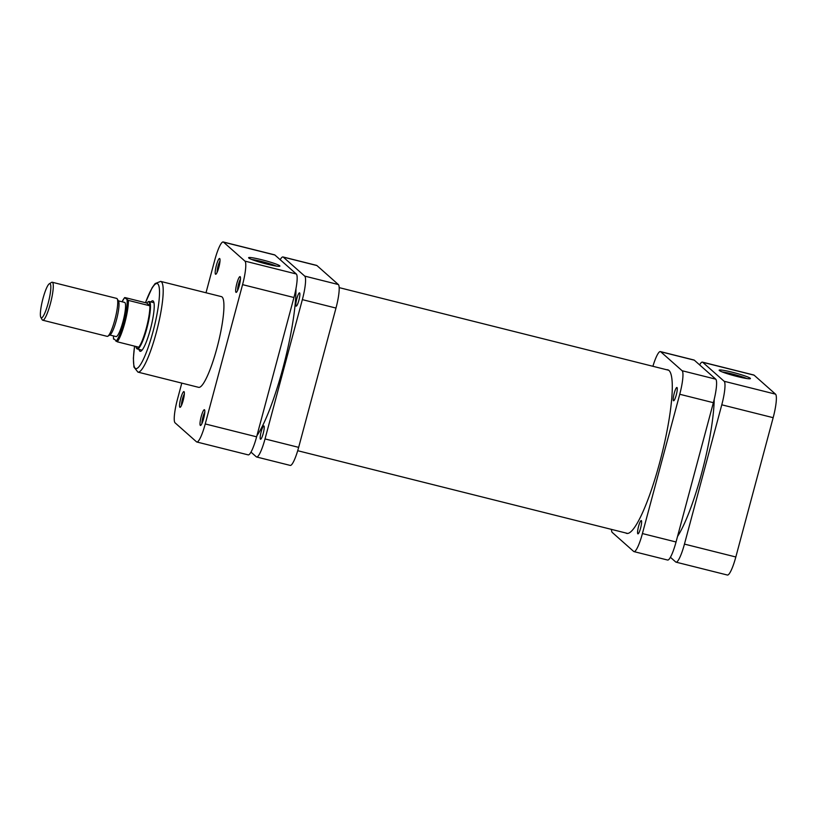 <?xml version="1.0" encoding="UTF-8"?>
<svg xmlns="http://www.w3.org/2000/svg" width="817" height="817" viewBox="0 0 817 817"><rect width="100%" height="100%" fill="white"/><g stroke="black" fill="none" stroke-linecap="round" stroke-linejoin="round"><path stroke-width="1.23" d="M714.211 399.38A84.141 14.818 104.1 0 1 701.67 473.166A84.141 14.818 104.1 0 1 677.528 536.473M638.577 526.311A6.853 1.205 -75.9 0 0 637.924 533.848A6.853 1.205 -75.9 0 0 640.599 528.109A6.853 1.205 -75.9 0 0 641.253 520.562A6.853 1.205 -75.9 0 0 638.577 526.311M674.239 393.222A6.853 1.205 -75.9 0 0 673.586 400.769A6.853 1.205 -75.9 0 0 676.262 395.019A6.853 1.205 -75.9 0 0 676.915 387.483A6.853 1.205 -75.9 0 0 674.239 393.222M666.672 369.744A84.335 14.849 104.1 0 1 667.703 369.795A84.335 14.849 104.1 0 1 659.666 462.657A84.335 14.849 104.1 0 1 626.68 533.399A84.335 14.849 104.1 0 1 625.74 532.96M694.317 360.185L660.687 351.749A21.528 3.789 -75.9 0 0 660.371 351.586L694.001 360.011A21.528 3.789 104.1 0 1 694.317 360.185L715.743 379.17A21.528 3.789 104.1 0 1 713.374 402.689L676.047 541.988A21.528 3.789 104.1 0 1 667.632 560.043L634.002 551.618A21.528 3.789 -75.9 0 0 642.417 533.562L676.047 541.988M634.002 551.618A21.528 3.789 -75.9 0 1 633.686 551.444L612.27 532.459A21.528 3.789 -75.9 0 1 611.443 529.375M713.374 402.689L679.744 394.264L642.417 533.562M679.744 394.264A21.528 3.789 -75.9 0 0 682.113 370.734L715.743 379.17M660.687 351.749L682.113 370.734M660.371 351.586A21.528 3.789 -75.9 0 0 652.906 366.292M732.389 372.256A16.187 1.45 -165 0 1 750.323 378.68A16.187 1.45 -165 0 1 737.179 376.504A16.187 1.45 -165 0 1 719.174 370.326A16.187 1.45 -165 0 1 732.389 372.256M746.789 378.537A14.624 1.317 15 0 0 732.216 373.961A14.624 1.317 15 0 0 722.299 371.97M670.42 557.286L675.72 561.984A21.528 3.789 -75.9 0 0 676.037 562.157A21.528 3.789 -75.9 0 0 684.452 544.102L721.779 404.803A21.528 3.789 -75.9 0 0 724.148 381.273L775.527 394.151L754.101 375.177L702.722 362.299L724.148 381.273M702.722 362.299A21.528 3.789 -75.9 0 0 702.416 362.125A21.528 3.789 -75.9 0 0 699.618 364.882M775.527 394.151A21.528 3.789 104.1 0 1 773.158 417.681L735.831 556.98A21.528 3.789 104.1 0 1 727.416 575.035L676.037 562.157M702.416 362.125L753.785 375.003A21.528 3.789 104.1 0 1 754.101 375.177M150.92 301.943A26.021 4.585 104.1 0 1 153.514 301.412A26.021 4.585 104.1 0 1 150.338 329.465A26.021 4.585 104.1 0 1 141.055 351.085A26.021 4.585 104.1 0 1 139.023 349.39M142.035 350.146A24.459 4.31 -75.9 0 0 142.056 350.156L137.266 348.951A24.459 4.31 -75.9 0 0 147.121 327.362A24.459 4.31 -75.9 0 0 149.521 301.698A24.459 4.31 -75.9 0 0 149.164 301.504A24.459 4.31 -75.9 0 0 148.326 301.698L147.754 302.055A23.969 4.218 -75.9 0 0 146.743 303.025L149.858 305.793A23.969 4.218 -75.9 0 0 148.929 302.055A23.969 4.218 -75.9 0 0 147.754 302.055M239.279 285.562A8.119 1.43 104.1 0 1 236.379 292.312A8.119 1.43 104.1 0 1 236.869 283.438A8.119 1.43 104.1 0 1 240.269 276.82A8.119 1.43 104.1 0 1 239.279 285.562M240.453 279.128A6.556 1.154 -75.9 0 0 238.595 284.02A6.556 1.154 -75.9 0 0 237.635 290.372M203.617 418.651A8.119 1.43 104.1 0 1 200.716 425.402A8.119 1.43 104.1 0 1 201.217 416.527A8.119 1.43 104.1 0 1 204.607 409.899A8.119 1.43 104.1 0 1 203.617 418.651M204.791 412.207A6.556 1.154 -75.9 0 0 202.943 417.099A6.556 1.154 -75.9 0 0 201.973 423.451M183.151 400.524A8.119 1.43 104.1 0 1 180.251 407.264A8.119 1.43 104.1 0 1 180.751 398.39A8.119 1.43 104.1 0 1 184.142 391.772A8.119 1.43 104.1 0 1 183.151 400.524M184.325 394.08A6.556 1.154 -75.9 0 0 182.477 398.972A6.556 1.154 -75.9 0 0 181.507 405.324M218.813 267.435A8.119 1.43 104.1 0 1 215.913 274.185A8.119 1.43 104.1 0 1 216.403 265.3A8.119 1.43 104.1 0 1 219.804 258.683A8.119 1.43 104.1 0 1 218.813 267.435M219.987 260.991A6.556 1.154 -75.9 0 0 218.129 265.882A6.556 1.154 -75.9 0 0 217.169 272.235M266.648 264.034A16.187 1.45 -165 0 1 248.644 257.866A16.187 1.45 -165 0 1 261.859 259.786A16.187 1.45 -165 0 1 279.792 266.209A16.187 1.45 -165 0 1 266.648 264.034M276.258 266.066A14.624 1.317 15 0 0 261.685 261.501A14.624 1.317 15 0 0 251.779 259.5M216.934 348.113A46.763 8.231 -75.9 0 0 221.387 296.622L160.663 281.395A46.763 8.231 104.1 0 1 156.21 332.887A46.763 8.231 104.1 0 1 137.92 372.113L198.633 387.34A46.763 8.231 -75.9 0 0 216.934 348.113M153.953 302.709A24.459 4.31 -75.9 0 0 153.933 302.698L149.164 301.504M223.511 242.138A21.528 3.789 -75.9 0 0 223.194 241.965L274.573 254.843A21.528 3.789 104.1 0 1 274.89 255.016L223.511 242.138L244.937 261.113L296.305 273.991L274.89 255.016M296.305 273.991A21.528 3.789 104.1 0 1 293.946 297.521L242.567 284.643L205.241 423.941L256.62 436.819L293.946 297.521M256.62 436.819A21.528 3.789 104.1 0 1 248.205 454.875L196.826 441.997A21.528 3.789 -75.9 0 0 205.241 423.941M223.194 241.965A21.528 3.789 -75.9 0 0 214.779 260.02L206.007 292.762M181.793 383.112L177.452 399.319A21.528 3.789 -75.9 0 0 175.093 422.849L196.509 441.823A21.528 3.789 -75.9 0 0 196.826 441.997M242.567 284.643A21.528 3.789 -75.9 0 0 244.937 261.113M50.143 283.816A17.606 3.105 -75.9 0 0 49.275 283.816A17.606 3.105 -75.9 0 0 42.596 300.002A17.606 3.105 -75.9 0 0 40.85 317.425A17.606 3.105 -75.9 0 0 41.064 317.701A17.606 3.105 -75.9 0 0 48.203 303.066A17.606 3.105 -75.9 0 0 50.143 283.816M49.275 283.816L51.553 282.396A19.567 3.442 104.1 0 1 52.227 282.243A19.567 3.442 104.1 0 1 52.513 282.396A19.567 3.442 104.1 0 1 50.593 302.923A19.567 3.442 104.1 0 1 42.709 320.203A19.567 3.442 104.1 0 1 42.423 320.05A19.567 3.442 104.1 0 1 42.188 319.743L40.85 317.425M42.709 320.203L107.17 336.359A19.567 3.442 -75.9 0 0 107.844 336.206A19.567 3.442 -75.9 0 0 115.268 318.222A19.567 3.442 -75.9 0 0 117.209 298.859A19.567 3.442 -75.9 0 0 116.974 298.562A19.567 3.442 -75.9 0 0 116.688 298.409L52.227 282.243M109.784 335.001L116.055 336.573A17.606 3.105 -75.9 0 0 123.142 321.03A17.606 3.105 -75.9 0 0 124.868 302.556A17.606 3.105 -75.9 0 0 124.613 302.413L118.353 300.84M135.847 346.469A23.969 4.218 -75.9 0 0 136.286 347.807L136.623 348.389A24.459 4.31 -75.9 0 0 136.919 348.757A24.459 4.31 -75.9 0 0 137.266 348.951M136.286 347.807A23.969 4.218 -75.9 0 0 136.572 348.175A23.969 4.218 -75.9 0 0 138.767 347.205A23.969 4.218 -75.9 0 0 146.294 328.26A23.969 4.218 -75.9 0 0 149.858 305.793L128.381 300.401A23.969 4.218 104.1 0 1 124.817 322.868A23.969 4.218 104.1 0 1 117.28 341.812L138.767 347.205M125.256 297.633L146.743 303.025M107.844 336.206L110.121 334.796A17.606 3.105 -75.9 0 0 116.8 318.61A17.606 3.105 -75.9 0 0 118.547 301.177L117.209 298.859M122.09 301.779A22.988 4.044 -75.9 0 1 124.684 297.725L128.381 300.401M117.28 341.812L114.155 339.055M296.091 306.079A6.853 1.205 104.1 0 1 296.765 298.899A6.853 1.205 104.1 0 1 299.522 292.854A6.853 1.205 104.1 0 1 299.625 292.905A6.853 1.205 104.1 0 1 298.951 300.084A6.853 1.205 104.1 0 1 296.193 306.14A6.853 1.205 104.1 0 1 296.091 306.079M260.429 439.168A6.853 1.205 104.1 0 1 261.103 431.979A6.853 1.205 104.1 0 1 263.86 425.933A6.853 1.205 104.1 0 1 263.962 425.994A6.853 1.205 104.1 0 1 263.288 433.173A6.853 1.205 104.1 0 1 260.531 439.219A6.853 1.205 104.1 0 1 260.429 439.168M256.916 435.716A88.052 15.503 -75.9 0 0 283.111 367.425A88.052 15.503 -75.9 0 0 295.968 288.656M250.993 452.118L256.293 456.815A21.528 3.789 -75.9 0 0 256.609 456.989A21.528 3.789 -75.9 0 0 265.025 438.933L302.351 299.635A21.528 3.789 -75.9 0 0 304.721 276.105L283.295 257.12A21.528 3.789 -75.9 0 0 282.978 256.957A21.528 3.789 -75.9 0 0 280.19 259.714M282.978 256.957L316.608 265.382A21.528 3.789 104.1 0 1 316.925 265.556L283.295 257.12M304.721 276.105L338.35 284.541L316.925 265.556M338.35 284.541A21.528 3.789 104.1 0 1 335.981 308.06L302.351 299.635M265.025 438.933L298.654 447.359L335.981 308.06M298.654 447.359A21.528 3.789 104.1 0 1 290.239 465.414L256.609 456.989M773.158 417.681L721.779 404.803M684.452 544.102L735.831 556.98M134.611 346.163A43.832 7.721 -75.9 0 0 137.746 367.936A43.832 7.721 -75.9 0 0 152.973 331.794A43.832 7.721 -75.9 0 0 158.937 286.195A43.832 7.721 -75.9 0 0 145.497 302.719M113.512 339.035L113.492 335.93A22.988 4.044 -75.9 0 0 113.594 339.137M115.983 341.261A22.988 4.044 -75.9 0 0 123.735 322.511A22.988 4.044 -75.9 0 0 127.074 299.849M668.633 370.234L339.167 287.625M627.701 533.46L297.705 450.708M160.663 281.395L155.128 283.57L152.197 287.604L145.436 302.698M134.55 346.142L133.375 358.224L133.927 367.037L137.92 372.113M124.613 297.592L122.06 301.769"/></g></svg>
